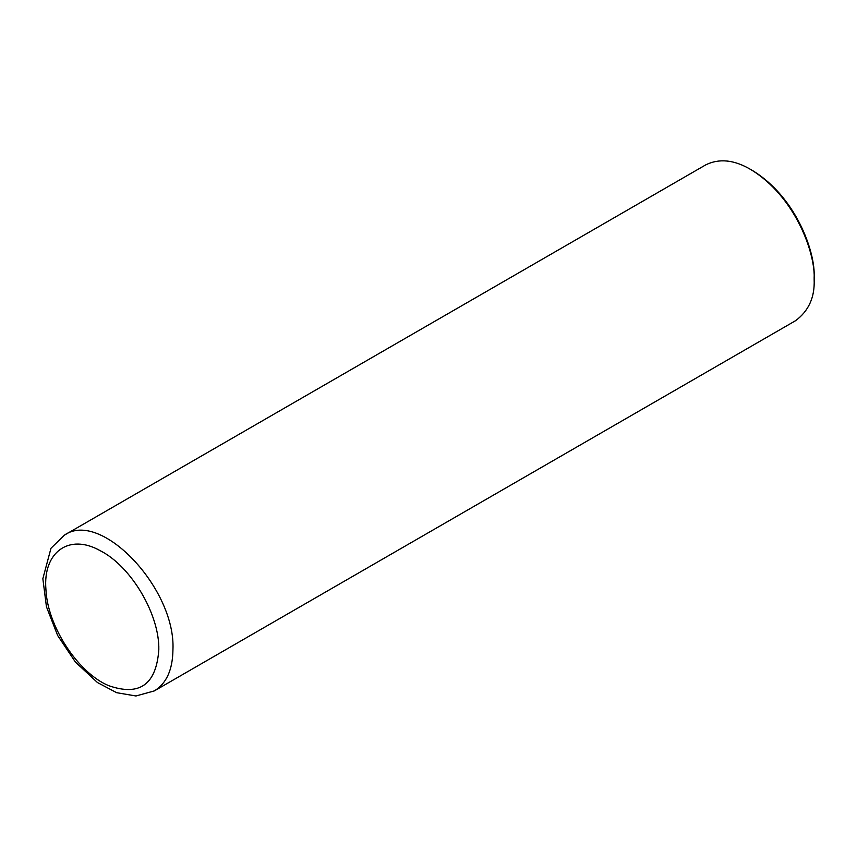 <?xml version="1.0" encoding="UTF-8"?>
<svg xmlns="http://www.w3.org/2000/svg" width="857" height="857" viewBox="0 0 857 857"><rect width="100%" height="100%" fill="white"/><g stroke="black" fill="none" stroke-linecap="round" stroke-linejoin="round"><path stroke-width="1.29" d="M750.561 169.407L752.328 170.425C796.003 196.821 815.628 252.172 814.15 277.507L814.15 279.553C815.671 253.49 795.478 196.553 750.561 169.407C734.021 159.723 719.034 158.245 705.59 164.951L64.382 535.154L50.981 548.255L42.85 578.7L46.449 606.777L57.644 635.487L75.416 662.075L97.473 682.547L116.616 692.681L135.931 695.98L154.314 690.913C166.483 683.468 172.685 669.746 172.943 649.745C175.878 588.588 100.837 509.347 64.404 535.143M154.314 690.913L795.521 320.722C808.676 310.995 814.889 297.272 814.15 279.553M158.813 649.745C159.648 614.448 131.078 566.188 100.14 550.655C69.138 533.14 42.732 552.069 45.924 589.52C47.435 626.146 78.008 672.981 108.7 685.664C139.584 696.495 156.295 684.518 158.813 649.745"/></g></svg>
